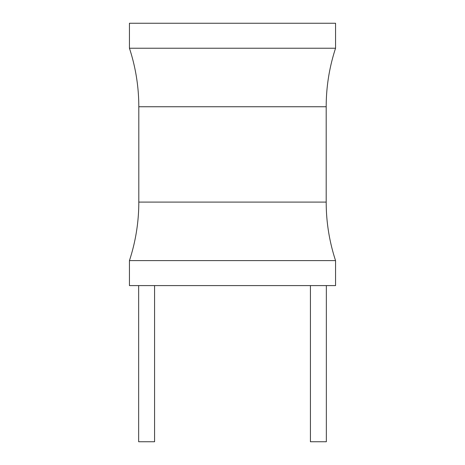 <?xml version="1.0" encoding="UTF-8"?>
<svg xmlns="http://www.w3.org/2000/svg" width="465" height="465" viewBox="0 0 465 465"><rect width="100%" height="100%" fill="white"/><g stroke="black" fill="none" stroke-linecap="round" stroke-linejoin="round"><path stroke-width="0.7" d="M335.561 260.609L335.561 285.591L129.439 285.591L129.439 260.609A187.389 187.389 0 0 0 138.808 202.095L138.808 106.747A187.389 187.389 0 0 0 129.439 48.238L335.561 48.238A187.389 187.389 0 0 0 326.192 106.747L326.192 202.095A187.389 187.389 0 0 0 335.561 260.609L129.439 260.609M335.561 48.238L335.561 23.25L129.439 23.25L129.439 48.238M310.422 285.591L310.422 441.75L326.349 441.75L326.349 285.591M154.578 285.591L154.578 441.75L138.651 441.75L138.651 285.591M138.808 106.747L326.192 106.747M326.192 202.095L138.808 202.095"/></g></svg>
